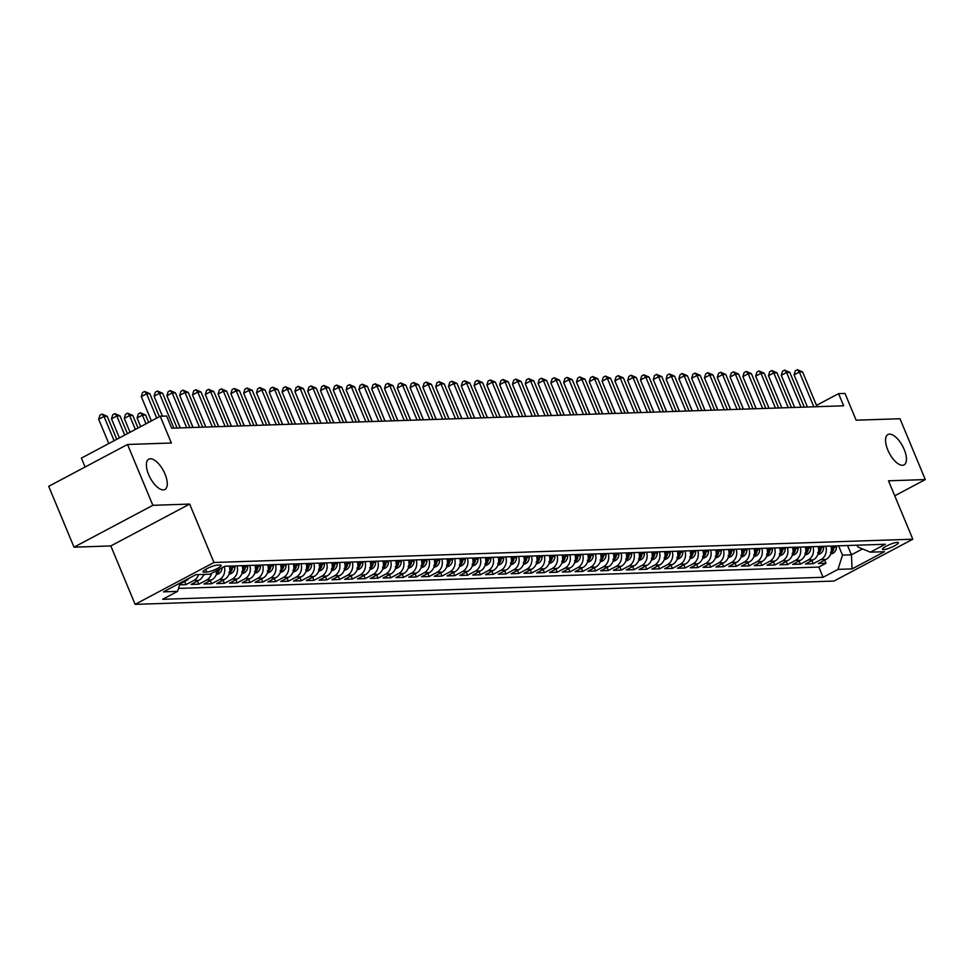 <?xml version="1.0" encoding="UTF-8"?>
<svg xmlns="http://www.w3.org/2000/svg" width="974" height="974" viewBox="0 0 974 974"><rect width="100%" height="100%" fill="white"/><g stroke="black" fill="none" stroke-linecap="round" stroke-linejoin="round"><path stroke-width="1.46" d="M887.801 449.976A17.179 7.524 -118 0 1 887.947 434.538A17.179 7.524 -118 0 1 904.189 449.44A17.179 7.524 -118 0 1 904.055 464.878A17.179 7.524 -118 0 1 887.801 449.976M148.645 474.606A17.179 7.524 -118 0 1 148.779 459.168A17.179 7.524 -118 0 1 165.02 474.058A17.179 7.524 -118 0 1 164.886 489.508A17.179 7.524 -118 0 1 148.645 474.606M897.249 542.372A8.583 1.619 157.4 0 0 888.008 545.294A8.583 1.619 157.4 0 0 882.505 549.299A8.583 1.619 157.4 0 0 883.613 549.616A8.583 1.619 157.4 0 0 892.854 546.694A8.583 1.619 157.4 0 0 898.357 542.688A8.583 1.619 157.4 0 0 897.249 542.372M135.13 604.355L833.975 581.064L912.808 539.206L213.963 562.485L135.13 604.355L110.817 545.939L189.65 504.082L152.857 505.311L74.024 547.169L110.817 545.939M74.024 547.169L48.7 486.33L127.533 444.473L171.375 443.012L160.223 416.239L81.39 458.109L85.103 467.009M894.741 495.803L925.3 479.573L899.976 418.735L856.134 420.196L844.994 393.423L838.59 393.642L816.504 405.367M152.857 505.311L127.533 444.473M179.618 584.814L186.01 584.607L184.707 581.478M203.7 574.392A10.738 9.436 -91.9 0 1 198.903 580.309L191.123 584.437L198.806 584.181L197.503 581.052M217.08 570.387A10.738 9.436 -91.9 0 1 211.699 579.883L203.919 584.01L211.602 583.755L210.299 580.626M229.304 566.113A10.738 9.436 -91.9 0 1 224.495 579.445L216.727 583.584L224.397 583.329L223.095 580.2M242.112 565.687A10.738 9.436 -91.9 0 1 237.303 579.019L229.523 583.158L237.206 582.902L235.903 579.774M254.908 565.261A10.738 9.436 -91.9 0 1 250.099 578.593L242.319 582.732L250.001 582.476L248.699 579.347M267.704 564.835A10.738 9.436 -91.9 0 1 262.895 578.166L255.127 582.306L262.797 582.05L261.495 578.909M280.512 564.409A10.738 9.436 -91.9 0 1 275.703 577.74L267.923 581.88L275.605 581.624L274.303 578.483M293.308 563.983A10.738 9.436 -91.9 0 1 288.499 577.314L280.719 581.454L288.401 581.198L287.099 578.057M306.104 563.556A10.738 9.436 -91.9 0 1 301.295 576.888L293.515 581.028L301.197 580.76L299.895 577.631M318.9 563.13A10.738 9.436 -91.9 0 1 314.091 576.462L306.323 580.589L313.993 580.334L312.691 577.205M331.708 562.704A10.738 9.436 -91.9 0 1 326.899 576.036L319.119 580.163L326.801 579.907L325.499 576.778M344.504 562.278A10.738 9.436 -91.9 0 1 339.695 575.61L331.915 579.737L339.597 579.481L338.295 576.352M357.3 561.852A10.738 9.436 -91.9 0 1 352.491 575.184L344.723 579.311L352.393 579.055L351.09 575.926M370.108 561.426A10.738 9.436 -91.9 0 1 365.299 574.757L357.519 578.885L365.201 578.629L363.899 575.5M382.904 561A10.738 9.436 -91.9 0 1 378.095 574.331L370.315 578.459L377.997 578.203L376.695 575.074M395.7 560.574A10.738 9.436 -91.9 0 1 390.891 573.905L383.111 578.032L390.793 577.777L389.49 574.648M408.496 560.147A10.738 9.436 -91.9 0 1 403.686 573.479L395.919 577.606L403.589 577.351L402.286 574.222M421.304 559.721A10.738 9.436 -91.9 0 1 416.495 573.053L408.715 577.18L416.397 576.925L415.094 573.796M434.1 559.295A10.738 9.436 -91.9 0 1 429.291 572.627L421.511 576.754L429.193 576.498L427.89 573.369M446.896 558.857A10.738 9.436 -91.9 0 1 442.086 572.201L434.319 576.328L441.989 576.072L440.686 572.943M459.704 558.431A10.738 9.436 -91.9 0 1 454.895 571.775L447.115 575.902L454.797 575.646L453.494 572.517M472.5 558.005A10.738 9.436 -91.9 0 1 467.69 571.348L459.911 575.476L467.593 575.22L466.29 572.091M485.296 557.578A10.738 9.436 -91.9 0 1 480.486 570.922L472.707 575.05L480.389 574.794L479.086 571.665M498.091 557.152A10.738 9.436 -91.9 0 1 493.282 570.496L485.515 574.623L493.185 574.368L491.882 571.239M510.9 556.726A10.738 9.436 -91.9 0 1 506.09 570.07L498.311 574.197L505.993 573.942L504.69 570.813M523.695 556.3A10.738 9.436 -91.9 0 1 518.886 569.644L511.107 573.771L518.789 573.516L517.486 570.387M536.491 555.874A10.738 9.436 -91.9 0 1 531.682 569.218L523.902 573.345L531.585 573.089L530.282 569.96M549.299 555.448A10.738 9.436 -91.9 0 1 544.49 568.792L536.711 572.919L544.393 572.663L543.09 569.534M562.095 555.022A10.738 9.436 -91.9 0 1 557.286 568.366L549.506 572.493L557.189 572.237L555.886 569.108M574.891 554.596A10.738 9.436 -91.9 0 1 570.082 567.939L562.302 572.067L569.985 571.811L568.682 568.682M587.687 554.169A10.738 9.436 -91.9 0 1 582.878 567.513L575.11 571.641L582.781 571.385L581.478 568.256M600.495 553.743A10.738 9.436 -91.9 0 1 595.686 567.087L587.906 571.214L595.589 570.959L594.286 567.83M613.291 553.317A10.738 9.436 -91.9 0 1 608.482 566.661L600.702 570.788L608.385 570.533L607.082 567.404M626.087 552.891A10.738 9.436 -91.9 0 1 621.278 566.235L613.498 570.362L621.181 570.107L619.878 566.978M638.895 552.465A10.738 9.436 -91.9 0 1 634.086 565.809L626.306 569.936L633.989 569.68L632.686 566.551M651.691 552.039A10.738 9.436 -91.9 0 1 646.882 565.383L639.102 569.51L646.785 569.254L645.482 566.125M664.487 551.613A10.738 9.436 -91.9 0 1 659.678 564.957L651.898 569.084L659.581 568.828L658.278 565.699M677.283 551.187A10.738 9.436 -91.9 0 1 672.474 564.53L664.706 568.658L672.377 568.402L671.074 565.273M690.091 550.76A10.738 9.436 -91.9 0 1 685.282 564.104L677.502 568.232L685.185 567.976L683.882 564.847M702.887 550.334A10.738 9.436 -91.9 0 1 698.078 563.678L690.298 567.805L697.981 567.55L696.678 564.421M715.683 549.908A10.738 9.436 -91.9 0 1 710.874 563.24L703.094 567.379L710.776 567.124L709.474 563.995M728.491 549.482A10.738 9.436 -91.9 0 1 723.682 562.814L715.902 566.953L723.585 566.698L722.282 563.569M741.287 549.056A10.738 9.436 -91.9 0 1 736.478 562.388L728.698 566.527L736.381 566.271L735.078 563.13M754.083 548.63A10.738 9.436 -91.9 0 1 749.274 561.961L741.494 566.101L749.176 565.845L747.874 562.704M766.879 548.204A10.738 9.436 -91.9 0 1 762.07 561.535L754.302 565.675L761.972 565.419L760.67 562.278M779.687 547.778A10.738 9.436 -91.9 0 1 774.878 561.109L767.098 565.249L774.78 564.993L773.478 561.852M792.483 547.351A10.738 9.436 -91.9 0 1 787.674 560.683L779.894 564.81L787.576 564.555L786.274 561.426M805.279 546.925A10.738 9.436 -91.9 0 1 800.47 560.257L792.69 564.384L800.372 564.129L799.07 561M818.087 546.499A10.738 9.436 -91.9 0 1 813.278 559.831L805.498 563.958L813.18 563.702L811.878 560.574M160.223 416.239L166.627 416.032L171.692 428.195L843.654 405.805L838.59 393.642M204.053 572.152L206.865 572.055A8.316 1.571 157.4 0 0 215.814 569.23A8.316 1.571 157.4 0 0 221.147 565.346A8.316 1.571 157.4 0 0 220.075 565.042L217.263 565.139A8.316 1.571 157.4 0 0 208.302 567.964A8.316 1.571 157.4 0 0 202.969 571.835A8.316 1.571 157.4 0 0 204.053 572.152L203.505 570.861M857.083 545.197L857.814 546.962L870.391 552.173L885.305 544.259L224.86 566.259L209.946 574.185L195.859 574.648L163.474 591.851L177.56 591.376L162.646 599.302L823.091 577.29L838.005 569.376L842.473 555.107L851.434 554.815L862.538 548.922M870.391 552.173L884.465 551.71L852.08 568.901L838.005 569.376M189.041 578.276A10.738 9.436 88.1 0 1 186.107 580.735L179.849 584.047M178.486 588.406L818.842 567.075L825.976 563.276L824.674 560.147M830.883 546.073A10.738 9.436 -91.9 0 1 826.074 559.405L818.294 563.532L825.976 563.276M825.757 546.244A10.738 9.436 88.1 0 1 820.948 559.575L813.18 563.702M812.961 546.67A10.738 9.436 88.1 0 1 808.152 560.001L800.372 564.129M800.165 547.096A10.738 9.436 88.1 0 1 795.356 560.427L787.576 564.555M787.357 547.522A10.738 9.436 88.1 0 1 782.548 560.854L774.78 564.993M774.561 547.948A10.738 9.436 88.1 0 1 769.752 561.28L761.972 565.419M761.765 548.374A10.738 9.436 88.1 0 1 756.956 561.706L749.176 565.845M748.969 548.8A10.738 9.436 88.1 0 1 744.16 562.132L736.381 566.271M736.161 549.226A10.738 9.436 88.1 0 1 731.352 562.558L723.585 566.698M723.365 549.653A10.738 9.436 88.1 0 1 718.556 562.984L710.776 567.124M710.57 550.079A10.738 9.436 88.1 0 1 705.76 563.41L697.981 567.55M697.761 550.505A10.738 9.436 88.1 0 1 692.952 563.849L685.185 567.976M684.966 550.931A10.738 9.436 88.1 0 1 680.156 564.275L672.377 568.402M672.17 551.357A10.738 9.436 88.1 0 1 667.36 564.701L659.581 568.828M659.374 551.783A10.738 9.436 88.1 0 1 654.565 565.127L646.785 569.254M646.566 552.209A10.738 9.436 88.1 0 1 641.756 565.553L633.989 569.68M633.77 552.635A10.738 9.436 88.1 0 1 628.961 565.979L621.181 570.107M620.974 553.062A10.738 9.436 88.1 0 1 616.165 566.405L608.385 570.533M608.166 553.488A10.738 9.436 88.1 0 1 603.356 566.831L595.589 570.959M595.37 553.914A10.738 9.436 88.1 0 1 590.561 567.258L582.781 571.385M582.574 554.34A10.738 9.436 88.1 0 1 577.765 567.684L569.985 571.811M569.778 554.766A10.738 9.436 88.1 0 1 564.969 568.11L557.189 572.237M556.97 555.192A10.738 9.436 88.1 0 1 552.161 568.536L544.393 572.663M544.174 555.618A10.738 9.436 88.1 0 1 539.365 568.962L531.585 573.089M531.378 556.044A10.738 9.436 88.1 0 1 526.569 569.388L518.789 573.516M518.57 556.471A10.738 9.436 88.1 0 1 513.761 569.814L505.993 573.942M505.774 556.897A10.738 9.436 88.1 0 1 500.965 570.24L493.185 574.368M492.978 557.323A10.738 9.436 88.1 0 1 488.169 570.667L480.389 574.794M480.182 557.749A10.738 9.436 88.1 0 1 475.373 571.093L467.593 575.22M467.374 558.175A10.738 9.436 88.1 0 1 462.565 571.519L454.797 575.646M454.578 558.601A10.738 9.436 88.1 0 1 449.769 571.945L441.989 576.072M441.782 559.039A10.738 9.436 88.1 0 1 436.973 572.371L429.193 576.498M428.974 559.466A10.738 9.436 88.1 0 1 424.165 572.797L416.397 576.925M416.178 559.892A10.738 9.436 88.1 0 1 411.369 573.223L403.589 577.351M403.382 560.318A10.738 9.436 88.1 0 1 398.573 573.649L390.793 577.777M390.586 560.744A10.738 9.436 88.1 0 1 385.777 574.076L377.997 578.203M377.778 561.17A10.738 9.436 88.1 0 1 372.969 574.502L365.201 578.629M364.982 561.596A10.738 9.436 88.1 0 1 360.173 574.928L352.393 579.055M352.186 562.022A10.738 9.436 88.1 0 1 347.377 575.354L339.597 579.481M339.378 562.448A10.738 9.436 88.1 0 1 334.569 575.78L326.801 579.907M326.582 562.875A10.738 9.436 88.1 0 1 321.773 576.206L313.993 580.334M313.786 563.301A10.738 9.436 88.1 0 1 308.977 576.632L301.197 580.76M300.99 563.727A10.738 9.436 88.1 0 1 296.181 577.058L288.401 581.198M288.182 564.153A10.738 9.436 88.1 0 1 283.373 577.485L275.605 581.624M275.386 564.579A10.738 9.436 88.1 0 1 270.577 577.911L262.797 582.05M262.59 565.005A10.738 9.436 88.1 0 1 257.781 578.337L250.001 582.476M249.782 565.431A10.738 9.436 88.1 0 1 244.973 578.763L237.206 582.902M236.986 565.857A10.738 9.436 88.1 0 1 232.177 579.189L224.397 583.329M224.276 566.564A10.738 9.436 88.1 0 1 219.381 579.627L211.602 583.755M211.614 573.296A10.738 9.436 88.1 0 1 206.585 580.054L198.806 584.181M198.574 574.563A10.738 9.436 88.1 0 1 193.777 580.48L186.01 584.607M189.65 504.082L213.963 562.485M925.3 479.573L888.507 480.803L912.808 539.206M847.563 545.513L851.434 554.815L852.08 568.901M838.602 545.817L842.473 555.107M180.19 582.976L177.56 591.376M818.842 567.075L823.091 577.29M156.741 418.102L146.624 393.788L149.813 393.679L159.395 416.689M151.408 420.926L141.291 396.613L146.624 393.788L144.663 391.438L149.813 393.679M141.291 396.613L142.533 392.571L144.663 391.438M116.783 439.311L107.201 416.312L104.011 416.422L98.678 419.246L108.796 443.547M98.678 419.246L99.92 415.204L102.051 414.072L104.011 416.422L114.128 440.723M102.051 414.072L107.201 416.312M173.883 428.122L159.419 393.362L162.621 393.252L177.085 428.012M162.402 416.166L154.087 396.187L159.419 393.362L157.459 391.012L162.621 393.252M154.087 396.187L155.329 392.145L157.459 391.012M186.691 427.696L172.215 392.936L175.417 392.826L189.881 427.586M180.275 427.915L166.895 395.761L172.215 392.936L170.267 390.586L175.417 392.826M166.895 395.761L168.137 391.718L170.267 390.586M199.487 427.269L185.011 392.51L188.213 392.4L202.689 427.16M193.071 427.489L179.691 395.334L185.011 392.51L183.063 390.16L188.213 392.4M179.691 395.334L180.933 391.292L183.063 390.16M212.283 426.843L197.819 392.084L201.021 391.974L215.485 426.734M205.867 427.062L192.487 394.908L197.819 392.084L195.859 389.734L201.021 391.974M192.487 394.908L193.729 390.866L195.859 389.734M127.411 433.673L120.009 415.886L116.807 415.995L111.474 418.82L119.425 437.91M111.474 418.82L112.716 414.778L114.847 413.646L116.807 415.995L124.757 435.086M114.847 413.646L120.009 415.886M203.396 575.196L205.477 574.331M138.04 428.024L132.805 415.46L129.603 415.569L124.282 418.394L130.053 432.261M124.282 418.394L125.524 414.352L127.655 413.219L129.603 415.569L135.386 429.437M127.655 413.219L132.805 415.46M216.204 574.77L218.626 573.759A7.11 6.246 -91.9 0 0 222.084 567.732M148.669 422.387L145.601 415.034L142.411 415.143L137.078 417.968L140.682 426.624M216.131 572.736L217.677 572.688A7.11 6.246 -91.9 0 0 219.503 569.108M217.726 570.046A7.11 6.246 88.1 0 1 217.007 571.604M137.078 417.968L138.32 413.926L140.451 412.793L142.411 415.143L146.003 423.787M140.451 412.793L145.601 415.034M229 574.343L231.435 573.333A7.11 6.246 -91.9 0 0 234.892 567.16L234.917 565.931M149.984 417.481L151.311 420.975M228.939 572.31L230.473 572.262A7.11 6.246 -91.9 0 0 232.457 567.233L232.482 566.004M230.948 566.052L230.923 567.294A7.11 6.246 88.1 0 1 229.803 571.178M225.091 426.417L210.615 391.658L213.817 391.548L228.281 426.308M218.675 426.636L205.295 394.482L210.615 391.658L208.655 389.308L213.817 391.548M205.295 394.482L206.525 390.44L208.655 389.308M241.796 573.917L244.231 572.907A7.11 6.246 -91.9 0 0 247.688 566.734L247.713 565.504M241.735 571.884L243.269 571.835A7.11 6.246 -91.9 0 0 245.253 566.807L245.278 565.577M243.743 565.626L243.719 566.868A7.11 6.246 88.1 0 1 242.611 570.752M237.887 425.991L223.411 391.231L226.613 391.122L241.089 425.882M231.471 426.21L218.091 394.056L223.411 391.231L221.463 388.882L226.613 391.122M218.091 394.056L219.333 390.014L221.463 388.882M254.591 573.491L257.026 572.481A7.11 6.246 -91.9 0 0 260.484 566.308L260.508 565.078M175.576 416.628L180.153 427.915M254.531 571.458L256.065 571.409A7.11 6.246 -91.9 0 0 258.061 566.381L258.086 565.151M256.539 565.2L256.527 566.43A7.11 6.246 88.1 0 1 255.407 570.326M250.683 425.565L236.219 390.805L239.409 390.696L253.885 425.455M244.267 425.784L230.887 393.63L236.219 390.805L234.259 388.456L239.409 390.696M230.887 393.63L232.129 389.588L234.259 388.456M267.4 573.065L269.835 572.055A7.11 6.246 -91.9 0 0 273.292 565.882L273.317 564.652M188.372 416.202L192.949 427.489M267.339 571.032L268.873 570.983A7.11 6.246 -91.9 0 0 270.857 565.955L270.882 564.725M269.348 564.774L269.323 566.004A7.11 6.246 88.1 0 1 268.203 569.9M263.479 425.139L249.015 390.379L252.217 390.27L266.681 425.029M257.063 425.358L243.683 393.204L249.015 390.379L247.055 388.029L252.217 390.27M243.683 393.204L244.924 389.162L247.055 388.029M280.195 572.639L282.63 571.628A7.11 6.246 -91.9 0 0 286.088 565.456L286.113 564.226M201.18 415.776L205.745 427.062M280.135 570.606L281.669 570.557A7.11 6.246 -91.9 0 0 283.653 565.529L283.678 564.299M282.143 564.348L282.119 565.577A7.11 6.246 88.1 0 1 280.999 569.473M276.287 424.713L261.811 389.953L265.013 389.844L279.477 424.603M269.871 424.932L256.491 392.778L261.811 389.953L259.863 387.603L265.013 389.844M256.491 392.778L257.733 388.736L259.863 387.603M292.991 572.213L295.426 571.202A7.11 6.246 -91.9 0 0 298.884 565.03L298.908 563.788M213.976 415.35L218.553 426.636M292.93 570.18L294.465 570.131A7.11 6.246 -91.9 0 0 296.461 565.103L296.473 563.873M294.939 563.922L294.915 565.151A7.11 6.246 88.1 0 1 293.807 569.047M289.083 424.287L274.607 389.527L277.809 389.417L292.285 424.177M282.667 424.494L269.287 392.352L274.607 389.527L272.659 387.177L277.809 389.417M269.287 392.352L270.529 388.309L272.659 387.177M305.799 571.787L308.222 570.776A7.11 6.246 -91.9 0 0 311.692 564.603L311.717 563.362M226.772 414.924L231.349 426.21M305.726 569.753L307.273 569.705A7.11 6.246 -91.9 0 0 309.257 564.677L309.282 563.447M307.747 563.496L307.723 564.725A7.11 6.246 88.1 0 1 306.603 568.621M301.879 423.86L287.415 389.101L290.617 388.991L305.081 423.751M295.463 424.067L282.083 391.925L287.415 389.101L285.455 386.751L290.617 388.991M282.083 391.925L283.324 387.883L285.455 386.751M318.595 571.361L321.03 570.35A7.11 6.246 -91.9 0 0 324.488 564.165L324.512 562.935M239.58 414.498L244.145 425.784M318.535 569.327L320.069 569.279A7.11 6.246 -91.9 0 0 322.053 564.25L322.077 563.021M320.543 563.069L320.519 564.299A7.11 6.246 88.1 0 1 319.399 568.195M314.687 423.434L300.211 388.675L303.413 388.565L317.877 423.325M308.271 423.641L294.891 391.499L300.211 388.675L298.251 386.325L303.413 388.565M294.891 391.499L296.12 387.457L298.251 386.325M331.391 570.934L333.826 569.924A7.11 6.246 -91.9 0 0 337.284 563.739L337.308 562.509M252.376 414.072L256.941 425.358M331.33 568.901L332.864 568.853A7.11 6.246 -91.9 0 0 334.849 563.824L334.873 562.595M333.339 562.643L333.315 563.873A7.11 6.246 88.1 0 1 332.207 567.769M344.187 570.508L346.622 569.498A7.11 6.246 -91.9 0 0 350.08 563.313L350.104 562.083M265.172 413.646L269.749 424.932M344.126 568.475L345.66 568.426A7.11 6.246 -91.9 0 0 347.657 563.398L347.681 562.168M346.135 562.217L346.123 563.447A7.11 6.246 88.1 0 1 345.003 567.343M356.995 570.082L359.43 569.059A7.11 6.246 -91.9 0 0 362.888 562.887L362.912 561.657M277.967 413.219L282.545 424.506M356.934 568.049L358.469 568A7.11 6.246 -91.9 0 0 360.453 562.972L360.477 561.742M358.943 561.791L358.919 563.021A7.11 6.246 88.1 0 1 357.799 566.917M327.483 423.008L313.007 388.249L316.209 388.139L330.685 422.899M321.067 423.215L307.687 391.073L313.007 388.249L311.059 385.899L316.209 388.139M307.687 391.073L308.928 387.031L311.059 385.899M340.279 422.582L325.815 387.822L329.005 387.713L343.481 422.473M333.863 422.789L320.483 390.647L325.815 387.822L323.855 385.473L329.005 387.713M320.483 390.647L321.724 386.605L323.855 385.473M353.075 422.156L338.611 387.396L341.813 387.287L356.277 422.046M346.659 422.363L333.278 390.221L338.611 387.396L336.651 385.047L341.813 387.287M333.278 390.221L334.52 386.179L336.651 385.047M369.791 569.656L372.226 568.633A7.11 6.246 -91.9 0 0 375.684 562.461L375.708 561.231M290.776 412.793L295.341 424.08M369.73 567.623L371.264 567.574A7.11 6.246 -91.9 0 0 373.249 562.546L373.273 561.316M371.739 561.365L371.715 562.595A7.11 6.246 88.1 0 1 370.595 566.491M365.883 421.73L351.407 386.97L354.609 386.861L369.073 421.62M359.467 421.937L346.087 389.795L351.407 386.97L349.459 384.62L354.609 386.861M346.087 389.795L347.328 385.753L349.459 384.62M382.587 569.23L385.022 568.207A7.11 6.246 -91.9 0 0 388.48 562.035L388.504 560.805M303.571 412.367L308.149 423.653M382.526 567.197L384.06 567.148A7.11 6.246 -91.9 0 0 386.057 562.12L386.069 560.89M384.535 560.939L384.511 562.168A7.11 6.246 88.1 0 1 383.403 566.064M378.679 421.304L364.203 386.544L367.405 386.434L381.881 421.194M372.263 421.511L358.882 389.369L364.203 386.544L362.255 384.194L367.405 386.434M358.882 389.369L360.124 385.327L362.255 384.194M395.395 568.804L397.818 567.781A7.11 6.246 -91.9 0 0 401.288 561.608L401.3 560.379M316.367 411.941L320.945 423.227M395.322 566.771L396.868 566.722A7.11 6.246 -91.9 0 0 398.853 561.694L398.877 560.464M397.343 560.513L397.319 561.742A7.11 6.246 88.1 0 1 396.199 565.638M391.475 420.878L377.011 386.118L380.213 386.008L394.677 420.768M385.059 421.085L371.678 388.943L377.011 386.118L375.051 383.768L380.213 386.008M371.678 388.943L372.92 384.9L375.051 383.768M408.191 568.378L410.626 567.355A7.11 6.246 -91.9 0 0 414.084 561.182L414.108 559.953M329.175 411.515L333.741 422.801M408.13 566.344L409.664 566.296A7.11 6.246 -91.9 0 0 411.649 561.268L411.673 560.038M410.139 560.087L410.115 561.316A7.11 6.246 88.1 0 1 408.995 565.212M404.271 420.451L389.807 385.692L393.009 385.582L407.473 420.342M397.867 420.658L384.487 388.516L389.807 385.692L387.847 383.342L393.009 385.582M384.487 388.516L385.716 384.474L387.847 383.342M420.987 567.952L423.422 566.929A7.11 6.246 -91.9 0 0 426.88 560.756L426.904 559.526M341.971 411.089L346.537 422.375M420.926 565.918L422.46 565.87A7.11 6.246 -91.9 0 0 424.445 560.841L424.469 559.612M422.935 559.66L422.911 560.89A7.11 6.246 88.1 0 1 421.803 564.786M417.079 420.025L402.603 385.266L405.805 385.156L420.281 419.916M410.663 420.232L397.282 388.09L402.603 385.266L400.655 382.916L405.805 385.156M397.282 388.09L398.524 384.048L400.655 382.916M433.783 567.525L436.218 566.503A7.11 6.246 -91.9 0 0 439.676 560.33L439.7 559.1M354.767 410.663L359.345 421.949M433.722 565.492L435.256 565.444A7.11 6.246 -91.9 0 0 437.253 560.415L437.277 559.186M435.731 559.234L435.719 560.464A7.11 6.246 88.1 0 1 434.599 564.36M429.875 419.599L415.411 384.84L418.601 384.73L433.077 419.49M423.459 419.806L410.078 387.664L415.411 384.84L413.451 382.49L418.601 384.73M410.078 387.664L411.32 383.622L413.451 382.49M446.591 567.099L449.026 566.077A7.11 6.246 -91.9 0 0 452.484 559.904L452.508 558.674M367.563 410.237L372.141 421.523M446.53 565.066L448.064 565.017A7.11 6.246 -91.9 0 0 450.049 559.989L450.073 558.759M448.539 558.808L448.515 560.038A7.11 6.246 88.1 0 1 447.395 563.922M442.671 419.173L428.207 384.413L431.409 384.304L445.873 419.063M436.255 419.38L422.874 387.238L428.207 384.413L426.247 382.064L431.409 384.304M422.874 387.238L424.116 383.196L426.247 382.064M459.387 566.673L461.822 565.651A7.11 6.246 -91.9 0 0 465.28 559.478L465.304 558.248M380.371 409.811L384.937 421.097M459.326 564.64L460.86 564.591A7.11 6.246 -91.9 0 0 462.845 559.563L462.869 558.333M461.335 558.382L461.311 559.612A7.11 6.246 88.1 0 1 460.191 563.496M455.479 418.747L441.003 383.987L444.205 383.878L458.669 418.637M449.063 418.954L435.682 386.812L441.003 383.987L439.055 381.638L444.205 383.878M435.682 386.812L436.924 382.77L439.055 381.638M468.275 418.321L453.799 383.549L457.001 383.452L471.477 418.211M461.859 418.528L448.478 386.386L453.799 383.549L451.851 381.211L457.001 383.452M448.478 386.386L449.72 382.344L451.851 381.211M481.071 417.895L466.607 383.123L469.809 383.026L484.273 417.785M474.655 418.102L461.274 385.96L466.607 383.123L464.647 380.785L469.809 383.026M461.274 385.96L462.516 381.918L464.647 380.785M472.183 566.235L474.618 565.224A7.11 6.246 -91.9 0 0 478.076 559.052L478.1 557.822M393.167 409.384L397.745 420.671M472.122 564.214L473.656 564.165A7.11 6.246 -91.9 0 0 475.653 559.137L475.665 557.907M474.131 557.956L474.107 559.186A7.11 6.246 88.1 0 1 472.999 563.069M484.991 565.809L487.414 564.798A7.11 6.246 -91.9 0 0 490.884 558.626L490.896 557.396M405.963 408.958L410.541 420.244M484.918 563.788L486.464 563.739A7.11 6.246 -91.9 0 0 488.449 558.711L488.473 557.481M486.939 557.53L486.915 558.759A7.11 6.246 88.1 0 1 485.795 562.643M497.787 565.383L500.222 564.372A7.11 6.246 -91.9 0 0 503.68 558.199L503.704 556.97M418.771 408.532L423.337 419.818M497.726 563.362L499.26 563.313A7.11 6.246 -91.9 0 0 501.245 558.285L501.269 557.055M499.735 557.104L499.711 558.333A7.11 6.246 88.1 0 1 498.591 562.217M493.867 417.469L479.403 382.697L482.605 382.599L497.069 417.359M487.463 417.676L474.082 385.534L479.403 382.697L477.443 380.359L482.605 382.599M474.082 385.534L475.312 381.491L477.443 380.359M510.583 564.957L513.018 563.946A7.11 6.246 -91.9 0 0 516.476 557.773L516.5 556.544M431.567 408.106L436.133 419.38M510.522 562.935L512.056 562.875A7.11 6.246 -91.9 0 0 514.041 557.859L514.065 556.629M512.531 556.678L512.507 557.907A7.11 6.246 88.1 0 1 511.399 561.791M506.675 417.03L492.199 382.271L495.401 382.173L509.877 416.933M500.259 417.249L486.878 385.107L492.199 382.271L490.251 379.933L495.401 382.173M486.878 385.107L488.12 381.065L490.251 379.933M523.379 564.53L525.814 563.52A7.11 6.246 -91.9 0 0 529.272 557.347L529.296 556.117M444.363 407.68L448.941 418.954M523.318 562.509L524.852 562.448A7.11 6.246 -91.9 0 0 526.849 557.432L526.873 556.203M525.327 556.251L525.303 557.481A7.11 6.246 88.1 0 1 524.195 561.365M519.471 416.604L505.007 381.845L508.197 381.747L522.673 416.507M513.054 416.823L499.674 384.681L505.007 381.845L503.047 379.507L508.197 381.747M499.674 384.681L500.916 380.639L503.047 379.507M536.187 564.104L538.622 563.094A7.11 6.246 -91.9 0 0 542.08 556.921L542.104 555.691M457.159 407.254L461.737 418.528M536.126 562.083L537.66 562.022A7.11 6.246 -91.9 0 0 539.645 557.006L539.669 555.777M538.135 555.825L538.111 557.055A7.11 6.246 88.1 0 1 536.991 560.939M532.267 416.178L517.803 381.418L521.005 381.321L535.469 416.081M525.85 416.397L512.47 384.255L517.803 381.418L515.843 379.081L521.005 381.321M512.47 384.255L513.712 380.201L515.843 379.081M548.983 563.678L551.418 562.668A7.11 6.246 -91.9 0 0 554.876 556.495L554.9 555.265M469.967 406.828L474.533 418.102M548.922 561.657L550.456 561.596A7.11 6.246 -91.9 0 0 552.441 556.58L552.465 555.35M550.931 555.399L550.907 556.629A7.11 6.246 88.1 0 1 549.786 560.513M545.075 415.752L530.599 380.992L533.801 380.895L548.265 415.654M538.659 415.971L525.278 383.829L530.599 380.992L528.651 378.655L533.801 380.895M525.278 383.829L526.52 379.775L528.651 378.655M557.871 415.326L543.395 380.566L546.597 380.469L561.073 415.228M551.454 415.545L538.074 383.403L543.395 380.566L541.447 378.229L546.597 380.469M538.074 383.403L539.316 379.349L541.447 378.229M570.667 414.9L556.203 380.14L559.405 380.043L573.869 414.802M564.25 415.119L550.87 382.977L556.203 380.14L554.243 377.79L559.405 380.043M550.87 382.977L552.112 378.923L554.243 377.79M561.779 563.252L564.214 562.241A7.11 6.246 -91.9 0 0 567.672 556.069L567.696 554.839M482.763 406.401L487.341 417.676M561.718 561.231L563.252 561.17A7.11 6.246 -91.9 0 0 565.249 556.154L565.261 554.924M563.727 554.973L563.702 556.203A7.11 6.246 88.1 0 1 562.595 560.087M574.587 562.826L577.01 561.815A7.11 6.246 -91.9 0 0 580.48 555.643L580.492 554.413M495.559 405.975L500.137 417.249M574.514 560.805L576.06 560.744A7.11 6.246 -91.9 0 0 578.045 555.728L578.069 554.498M576.535 554.547L576.511 555.777A7.11 6.246 88.1 0 1 575.391 559.66M587.383 562.4L589.818 561.389A7.11 6.246 -91.9 0 0 593.276 555.217L593.3 553.987M508.367 405.549L512.933 416.823M587.322 560.379L588.856 560.318A7.11 6.246 -91.9 0 0 590.841 555.302L590.865 554.072M589.331 554.121L589.307 555.35A7.11 6.246 88.1 0 1 588.186 559.234M583.463 414.474L568.999 379.714L572.201 379.604L586.665 414.376M577.058 414.693L563.678 382.551L568.999 379.714L567.038 377.364L572.201 379.604M563.678 382.551L564.908 378.496L567.038 377.364M600.179 561.974L602.614 560.963A7.11 6.246 -91.9 0 0 606.072 554.79L606.096 553.561M521.163 405.123L525.729 416.397M600.118 559.953L601.652 559.892A7.11 6.246 -91.9 0 0 603.637 554.876L603.661 553.634M602.127 553.695L602.102 554.924A7.11 6.246 88.1 0 1 600.995 558.808M596.271 414.047L581.795 379.288L584.997 379.178L599.473 413.95M589.854 414.267L576.474 382.125L581.795 379.288L579.847 376.938L584.997 379.178M576.474 382.125L577.716 378.07L579.847 376.938M612.975 561.548L615.41 560.537A7.11 6.246 -91.9 0 0 618.867 554.364L618.892 553.135M533.959 404.697L538.537 415.971M612.914 559.514L614.448 559.466A7.11 6.246 -91.9 0 0 616.445 554.449L616.469 553.208M614.923 553.269L614.898 554.498A7.11 6.246 88.1 0 1 613.79 558.382M609.067 413.621L594.603 378.862L597.793 378.752L612.269 413.524M602.65 413.84L589.27 381.686L594.603 378.862L592.642 376.512L597.793 378.752M589.27 381.686L590.512 377.644L592.642 376.512M625.783 561.121L628.206 560.111A7.11 6.246 -91.9 0 0 631.676 553.938L631.7 552.708M546.755 404.271L551.333 415.545M625.722 559.088L627.256 559.039A7.11 6.246 -91.9 0 0 629.241 554.023L629.265 552.782M627.731 552.842L627.706 554.072A7.11 6.246 88.1 0 1 626.586 557.956M621.862 413.195L607.399 378.436L610.601 378.326L625.064 413.086M615.446 413.414L602.066 381.26L607.399 378.436L605.438 376.086L610.601 378.326M602.066 381.26L603.308 377.218L605.438 376.086M638.579 560.695L641.014 559.685A7.11 6.246 -91.9 0 0 644.471 553.512L644.496 552.282M559.563 403.845L564.129 415.119M638.518 558.662L640.052 558.613A7.11 6.246 -91.9 0 0 642.036 553.585L642.061 552.355M640.527 552.416L640.502 553.646A7.11 6.246 88.1 0 1 639.382 557.53M634.671 412.769L620.194 378.009L623.397 377.9L637.86 412.659M628.254 412.988L614.874 380.834L620.194 378.009L618.247 375.66L623.397 377.9M614.874 380.834L616.116 376.792L618.247 375.66M651.375 560.269L653.81 559.259A7.11 6.246 -91.9 0 0 657.267 553.086L657.292 551.856M572.359 403.419L576.937 414.693M651.314 558.236L652.848 558.187A7.11 6.246 -91.9 0 0 654.832 553.159L654.857 551.929M653.323 551.99L653.298 553.22A7.11 6.246 88.1 0 1 652.19 557.104M647.466 412.343L632.99 377.583L636.192 377.474L650.669 412.233M641.05 412.562L627.67 380.408L632.99 377.583L631.042 375.233L636.192 377.474M627.67 380.408L628.912 376.366L631.042 375.233M664.183 559.843L666.606 558.832A7.11 6.246 -91.9 0 0 670.075 552.66L670.088 551.43M585.155 402.993L589.733 414.267M664.11 557.81L665.656 557.761A7.11 6.246 -91.9 0 0 667.64 552.733L667.665 551.503M666.131 551.564L666.106 552.794A7.11 6.246 88.1 0 1 664.986 556.678M660.262 411.917L645.799 377.157L649.001 377.048L663.464 411.807M653.846 412.136L640.466 379.982L645.799 377.157L643.838 374.807L649.001 377.048M640.466 379.982L641.708 375.94L643.838 374.807M676.979 559.417L679.414 558.406A7.11 6.246 -91.9 0 0 682.871 552.234L682.896 551.004M597.963 402.566L602.529 413.84M676.918 557.384L678.452 557.335A7.11 6.246 -91.9 0 0 680.436 552.307L680.461 551.077M678.927 551.138L678.902 552.368A7.11 6.246 88.1 0 1 677.782 556.251M673.058 411.491L658.594 376.731L661.796 376.621L676.26 411.381M666.654 411.71L653.274 379.556L658.594 376.731L656.634 374.381L661.796 376.621M653.274 379.556L654.504 375.514L656.634 374.381M689.775 558.991L692.21 557.98A7.11 6.246 -91.9 0 0 695.667 551.808L695.692 550.578M610.759 402.128L615.324 413.414M689.714 556.958L691.248 556.909A7.11 6.246 -91.9 0 0 693.232 551.881L693.257 550.651M691.723 550.7L691.698 551.941A7.11 6.246 88.1 0 1 690.59 555.825M685.866 411.065L671.39 376.305L674.592 376.195L689.068 410.955M679.45 411.284L666.07 379.13L671.39 376.305L669.442 373.955L674.592 376.195M666.07 379.13L667.312 375.087L669.442 373.955M702.571 558.565L705.006 557.554A7.11 6.246 -91.9 0 0 708.463 551.381L708.488 550.152M623.555 401.702L628.133 412.988M702.51 556.531L704.044 556.483A7.11 6.246 -91.9 0 0 706.04 551.454L706.065 550.225M704.519 550.273L704.494 551.515A7.11 6.246 88.1 0 1 703.386 555.399M698.662 410.638L684.198 375.879L687.388 375.769L701.864 410.529M692.246 410.858L678.866 378.703L684.198 375.879L682.238 373.529L687.388 375.769M678.866 378.703L680.108 374.661L682.238 373.529M715.379 558.139L717.801 557.128A7.11 6.246 -91.9 0 0 721.271 550.955L721.296 549.726M636.351 401.276L640.929 412.562M715.318 556.105L716.852 556.057A7.11 6.246 -91.9 0 0 718.836 551.028L718.861 549.799M717.327 549.847L717.302 551.089A7.11 6.246 88.1 0 1 716.182 554.973M711.458 410.212L696.994 375.453L700.196 375.343L714.66 410.103M705.042 410.431L691.662 378.277L696.994 375.453L695.034 373.103L700.196 375.343M691.662 378.277L692.904 374.235L695.034 373.103M728.175 557.712L730.61 556.702A7.11 6.246 -91.9 0 0 734.067 550.529L734.092 549.299M649.159 400.85L653.724 412.136M728.114 555.679L729.648 555.63A7.11 6.246 -91.9 0 0 731.632 550.602L731.657 549.373M730.123 549.421L730.098 550.651A7.11 6.246 88.1 0 1 728.978 554.547M724.266 409.786L709.79 375.027L712.992 374.917L727.456 409.677M717.85 410.005L704.47 377.851L709.79 375.027L707.842 372.677L712.992 374.917M704.47 377.851L705.712 373.809L707.842 372.677M740.971 557.286L743.406 556.276A7.11 6.246 -91.9 0 0 746.863 550.103L746.888 548.873M661.955 400.424L666.533 411.71M740.91 555.253L742.444 555.204A7.11 6.246 -91.9 0 0 744.428 550.176L744.453 548.946M742.919 548.995L742.894 550.225A7.11 6.246 88.1 0 1 741.786 554.121M737.062 409.36L722.586 374.6L725.788 374.491L740.264 409.25M730.646 409.579L717.266 377.425L722.586 374.6L720.638 372.251L725.788 374.491M717.266 377.425L718.508 373.383L720.638 372.251M753.779 556.86L756.201 555.85A7.11 6.246 -91.9 0 0 759.671 549.677L759.683 548.447M674.751 399.997L679.328 411.284M753.706 554.827L755.252 554.778A7.11 6.246 -91.9 0 0 757.236 549.75L757.261 548.52M755.727 548.569L755.702 549.799A7.11 6.246 88.1 0 1 754.582 553.695M749.858 408.934L735.394 374.174L738.596 374.065L753.06 408.824M743.442 409.153L730.062 376.999L735.394 374.174L733.434 371.825L738.596 374.065M730.062 376.999L731.304 372.957L733.434 371.825M766.575 556.434L769.01 555.423A7.11 6.246 -91.9 0 0 772.467 549.251L772.492 548.009M687.559 399.571L692.124 410.858M766.514 554.401L768.048 554.352A7.11 6.246 -91.9 0 0 770.032 549.324L770.057 548.094M768.523 548.143L768.498 549.373A7.11 6.246 88.1 0 1 767.378 553.269M762.654 408.508L748.19 373.748L751.392 373.639L765.856 408.398M756.25 408.715L742.87 376.573L748.19 373.748L746.23 371.398L751.392 373.639M742.87 376.573L744.099 372.531L746.23 371.398M779.37 556.008L781.805 554.997A7.11 6.246 -91.9 0 0 785.263 548.825L785.288 547.583M700.355 399.145L704.92 410.431M779.31 553.975L780.844 553.926A7.11 6.246 -91.9 0 0 782.828 548.898L782.852 547.668M781.318 547.717L781.294 548.946A7.11 6.246 88.1 0 1 780.186 552.842M775.462 408.082L760.986 373.322L764.188 373.212L778.664 407.972M769.046 408.289L755.666 376.147L760.986 373.322L759.038 370.972L764.188 373.212M755.666 376.147L756.908 372.105L759.038 370.972M792.166 555.582L794.601 554.571A7.11 6.246 -91.9 0 0 798.059 548.386L798.083 547.157M713.151 398.719L717.728 410.005M792.106 553.549L793.64 553.5A7.11 6.246 -91.9 0 0 795.636 548.472L795.661 547.242M794.114 547.291L794.09 548.52A7.11 6.246 88.1 0 1 792.982 552.416M788.258 407.656L773.794 372.896L776.984 372.786L791.46 407.546M781.842 407.863L768.462 375.721L773.794 372.896L771.834 370.546L776.984 372.786M768.462 375.721L769.704 371.678L771.834 370.546M804.974 555.156L807.397 554.145A7.11 6.246 -91.9 0 0 810.867 547.96L810.892 546.731M725.947 398.293L730.524 409.579M804.914 553.122L806.448 553.074A7.11 6.246 -91.9 0 0 808.432 548.045L808.457 546.816M806.922 546.864L806.898 548.094A7.11 6.246 88.1 0 1 805.778 551.99M801.054 407.229L786.59 372.47L789.792 372.36L804.256 407.12M794.638 407.436L781.258 375.294L786.59 372.47L784.63 370.12L789.792 372.36M781.258 375.294L782.499 371.252L784.63 370.12M817.77 554.73L820.205 553.719A7.11 6.246 -91.9 0 0 823.663 547.534L823.687 546.304M738.755 397.867L743.32 409.153M817.71 552.696L819.244 552.648A7.11 6.246 -91.9 0 0 821.228 547.619L821.252 546.39M819.718 546.438L819.694 547.668A7.11 6.246 88.1 0 1 818.574 551.564M813.862 406.803L799.386 372.044L802.588 371.934L817.052 406.694M807.446 407.01L794.066 374.868L799.386 372.044L797.438 369.694L802.588 371.934M794.066 374.868L795.308 370.826L797.438 369.694M830.566 554.303L833.001 553.281A7.11 6.246 -91.9 0 0 836.459 547.108L836.483 545.878M751.551 397.441L756.128 408.727M830.505 552.27L832.039 552.221A7.11 6.246 -91.9 0 0 834.024 547.193L834.048 545.964M832.514 546.012L832.49 547.242A7.11 6.246 88.1 0 1 831.382 551.138M186.107 580.735L184.293 580.796M826.074 559.405L820.948 559.575M813.278 559.831L808.152 560.001M800.47 560.257L795.356 560.427M787.674 560.683L782.548 560.854M774.878 561.109L769.752 561.28M762.07 561.535L756.956 561.706M749.274 561.961L744.16 562.132M736.478 562.388L731.352 562.558M723.682 562.814L718.556 562.984M710.874 563.24L705.76 563.41M698.078 563.678L692.952 563.849M685.282 564.104L680.156 564.275M672.474 564.53L667.36 564.701M659.678 564.957L654.565 565.127M646.882 565.383L641.756 565.553M634.086 565.809L628.961 565.979M621.278 566.235L616.165 566.405M608.482 566.661L603.356 566.831M595.686 567.087L590.561 567.258M582.878 567.513L577.765 567.684M570.082 567.939L564.969 568.11M557.286 568.366L552.161 568.536M544.49 568.792L539.365 568.962M531.682 569.218L526.569 569.388M518.886 569.644L513.761 569.814M506.09 570.07L500.965 570.24M493.282 570.496L488.169 570.667M480.486 570.922L475.373 571.093M467.69 571.348L462.565 571.519M454.895 571.775L449.769 571.945M442.086 572.201L436.973 572.371M429.291 572.627L424.165 572.797M416.495 573.053L411.369 573.223M403.686 573.479L398.573 573.649M390.891 573.905L385.777 574.076M378.095 574.331L372.969 574.502M365.299 574.757L360.173 574.928M352.491 575.184L347.377 575.354M339.695 575.61L334.569 575.78M326.899 576.036L321.773 576.206M314.091 576.462L308.977 576.632M301.295 576.888L296.181 577.058M288.499 577.314L283.373 577.485M275.703 577.74L270.577 577.911M262.895 578.166L257.781 578.337M250.099 578.593L244.973 578.763M237.303 579.019L232.177 579.189M224.495 579.445L219.381 579.627M211.699 579.883L206.585 580.054M198.903 580.309L193.777 580.48M205.721 569.315L206.865 572.055M216.52 573.881L218.493 573.82M217.129 571.397L217.677 572.688M229.316 573.455L231.288 573.394M232.457 567.233L234.892 567.16M229.633 567.331L230.923 567.294M229.937 570.971L230.473 572.262M242.124 573.029L244.097 572.968M245.253 566.807L247.688 566.734M242.429 566.905L243.719 566.868M242.733 570.545L243.269 571.835M254.92 572.602L256.892 572.542M258.061 566.381L260.484 566.308M255.225 566.478L256.527 566.43M255.529 570.119L256.065 571.409M267.716 572.176L269.688 572.103M270.857 565.955L273.292 565.882M268.033 566.052L269.323 566.004M268.325 569.693L268.873 570.983M280.524 571.75L282.484 571.677M283.653 565.529L286.088 565.456M280.829 565.626L282.119 565.577M281.133 569.254L281.669 570.557M293.32 571.324L295.292 571.251M296.461 565.103L298.884 565.03M293.624 565.2L294.915 565.151M293.929 568.828L294.465 570.131M306.116 570.898L308.088 570.825M309.257 564.677L311.692 564.603M306.433 564.774L307.723 564.725M306.725 568.402L307.273 569.705M318.912 570.472L320.884 570.399M322.053 564.25L324.488 564.165M319.228 564.348L320.519 564.299M319.533 567.976L320.069 569.279M331.72 570.046L333.692 569.973M334.849 563.824L337.284 563.739M332.024 563.922L333.315 563.873M332.329 567.55L332.864 568.853M344.516 569.62L346.488 569.547M347.657 563.398L350.08 563.313M344.82 563.496L346.123 563.447M345.125 567.124L345.66 568.426M357.312 569.193L359.284 569.12M360.453 562.972L362.888 562.887M357.628 563.069L358.919 563.021M357.921 566.698L358.469 568M370.12 568.767L372.08 568.694M373.249 562.546L375.684 562.461M370.424 562.643L371.715 562.595M370.729 566.271L371.264 567.574M382.916 568.341L384.888 568.268M386.057 562.12L388.48 562.035M383.22 562.217L384.511 562.168M383.525 565.845L384.06 567.148M395.712 567.915L397.684 567.842M398.853 561.694L401.288 561.608M396.016 561.791L397.319 561.742M396.321 565.419L396.868 566.722M408.508 567.489L410.48 567.416M411.649 561.268L414.084 561.182M408.824 561.365L410.115 561.316M409.129 564.993L409.664 566.296M421.316 567.063L423.288 566.99M424.445 560.841L426.88 560.756M421.62 560.939L422.911 560.89M421.925 564.567L422.46 565.87M434.112 566.637L436.084 566.564M437.253 560.415L439.676 560.33M434.416 560.513L435.719 560.464M434.721 564.141L435.256 565.444M446.908 566.211L448.88 566.138M450.049 559.989L452.484 559.904M447.224 560.087L448.515 560.038M447.516 563.715L448.064 565.017M459.716 565.772L461.676 565.711M462.845 559.563L465.28 559.478M460.02 559.66L461.311 559.612M460.325 563.289L460.86 564.591M472.512 565.346L474.484 565.285M475.653 559.137L478.076 559.052M472.816 559.234L474.107 559.186M473.121 562.862L473.656 564.165M485.308 564.92L487.28 564.859M488.449 558.711L490.884 558.626M485.612 558.808L486.915 558.759M485.916 562.436L486.464 563.739M498.104 564.494L500.076 564.433M501.245 558.285L503.68 558.199M498.42 558.382L499.711 558.333M498.725 562.01L499.26 563.313M510.912 564.068L512.884 564.007M514.041 557.859L516.476 557.773M511.216 557.944L512.507 557.907M511.52 561.584L512.056 562.875M523.708 563.642L525.68 563.581M526.849 557.432L529.272 557.347M524.012 557.518L525.303 557.481M524.316 561.158L524.852 562.448M536.504 563.216L538.476 563.155M539.645 557.006L542.08 556.921M536.82 557.091L538.111 557.055M537.112 560.732L537.66 562.022M549.312 562.789L551.272 562.729M552.441 556.58L554.876 556.495M549.616 556.665L550.907 556.629M549.92 560.306L550.456 561.596M562.108 562.363L564.08 562.302M565.249 556.154L567.672 556.069M562.412 556.239L563.702 556.203M562.716 559.88L563.252 561.17M574.904 561.937L576.876 561.876M578.045 555.728L580.48 555.643M575.208 555.813L576.511 555.777M575.512 559.453L576.06 560.744M587.699 561.511L589.672 561.45M590.841 555.302L593.276 555.217M588.016 555.387L589.307 555.35M588.32 559.027L588.856 560.318M600.508 561.085L602.48 561.024M603.637 554.876L606.072 554.79M600.812 554.961L602.102 554.924M601.116 558.601L601.652 559.892M613.303 560.659L615.276 560.598M616.445 554.449L618.867 554.364M613.608 554.535L614.898 554.498M613.912 558.175L614.448 559.466M626.099 560.233L628.072 560.172M629.241 554.023L631.676 553.938M626.416 554.109L627.706 554.072M626.708 557.749L627.256 559.039M638.907 559.807L640.868 559.746M642.036 553.585L644.471 553.512M639.212 553.682L640.502 553.646M639.516 557.323L640.052 558.613M651.703 559.38L653.676 559.319M654.832 553.159L657.267 553.086M652.008 553.256L653.298 553.22M652.312 556.897L652.848 558.187M664.499 558.954L666.472 558.893M667.64 552.733L670.075 552.66M664.804 552.83L666.106 552.794M665.108 556.471L665.656 557.761M677.295 558.528L679.268 558.467M680.436 552.307L682.871 552.234M677.612 552.404L678.902 552.368M677.916 556.044L678.452 557.335M690.103 558.102L692.076 558.041M693.232 551.881L695.667 551.808M690.408 551.978L691.698 551.941M690.712 555.618L691.248 556.909M702.899 557.676L704.872 557.615M706.04 551.454L708.463 551.381M703.204 551.552L704.494 551.515M703.508 555.192L704.044 556.483M715.695 557.25L717.668 557.189M718.836 551.028L721.271 550.955M716.012 551.126L717.302 551.089M716.304 554.766L716.852 556.057M728.503 556.824L730.463 556.763M731.632 550.602L734.067 550.529M728.808 550.7L730.098 550.651M729.112 554.34L729.648 555.63M741.299 556.398L743.272 556.324M744.428 550.176L746.863 550.103M741.604 550.273L742.894 550.225M741.908 553.914L742.444 555.204M754.095 555.971L756.067 555.898M757.236 549.75L759.671 549.677M754.4 549.847L755.702 549.799M754.704 553.488L755.252 554.778M766.891 555.545L768.863 555.472M770.032 549.324L772.467 549.251M767.208 549.421L768.498 549.373M767.512 553.049L768.048 554.352M779.699 555.119L781.672 555.046M782.828 548.898L785.263 548.825M780.004 548.995L781.294 548.946M780.308 552.623L780.844 553.926M792.495 554.693L794.467 554.62M795.636 548.472L798.059 548.386M792.799 548.569L794.09 548.52M793.104 552.197L793.64 553.5M805.291 554.267L807.263 554.194M808.432 548.045L810.867 547.96M805.608 548.143L806.898 548.094M805.9 551.771L806.448 553.074M818.099 553.841L820.059 553.768M821.228 547.619L823.663 547.534M818.404 547.717L819.694 547.668M818.708 551.345L819.244 552.648M830.895 553.415L832.867 553.342M834.024 547.193L836.459 547.108M831.199 547.291L832.49 547.242M831.504 550.919L832.039 552.221"/></g></svg>
